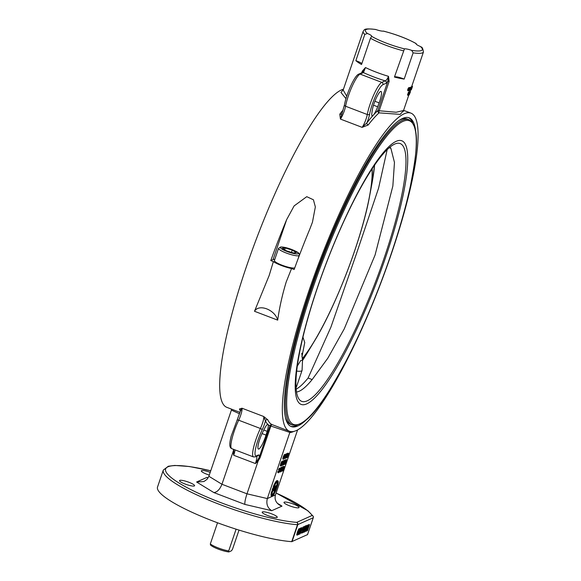 <?xml version="1.0" encoding="UTF-8"?>
<svg xmlns="http://www.w3.org/2000/svg" width="581" height="581" viewBox="0 0 581 581"><rect width="100%" height="100%" fill="white"/><g stroke="black" fill="none" stroke-linecap="round" stroke-linejoin="round"><path stroke-width="0.87" d="M285.278 247.985L292.228 250.12L296.303 252.619L293.434 252.975L286.484 250.839L282.41 248.348L285.278 247.985L284.683 249.743M294.756 267.863A10.923 2.012 -161.2 0 1 283.078 265.582A10.923 2.012 -161.2 0 1 274.399 260.513L278.553 248.319A10.923 2.012 18.8 0 0 288.249 253.737A10.923 2.012 18.8 0 0 299.237 255.357C299.338 253.207 299.643 252.488 288.43 248.327L280.805 246.925L278.553 248.319M291.459 252.372L292.228 250.12M267.173 431.327L266.011 435.096A11.838 2.259 -69.1 0 1 258.407 449.062A11.838 2.259 -69.1 0 1 262.721 432.141L264.384 428.822A10.015 1.91 -69.1 0 1 267.87 424.428A10.015 1.91 -69.1 0 1 267.994 424.508A10.015 1.91 -69.1 0 1 267.173 431.327L263.781 430.034M254.5 311.278L277.689 320.131C274.907 309.644 258.944 303.551 254.5 311.278L269.192 275.423L273.375 261.581L270.782 260.593A170.255 32.485 -69.1 0 1 286.665 219.596L294.109 205.921L306.761 196.676L313.435 199.784L315.345 206.93L312.469 222.145L310.043 228.522A170.255 32.485 110.9 0 0 294.16 269.511L291.568 268.524L286.222 281.923C282.344 294.582 279.497 307.32 277.689 320.131M291.568 268.524A13.653 2.513 -161.2 0 1 273.375 261.581M297.407 535.145L296.68 534.898L297.37 532.043L298.801 528.833L299.542 529.574L297.407 535.145L298.038 532.298L299.542 529.574M299.266 529.69L297.61 534.542L299.295 529.683M299.324 534.288L301.379 528.238L299.324 534.288L298.598 534.041M300.384 528.412L300.718 527.976L301.452 528.717M301.183 528.833L299.527 533.685L301.205 528.826M302.447 529.974L301.982 530.184L302.229 529.451L302.694 529.24L302.447 529.974M301.568 530.025L301.982 530.184M301.822 529.291L302.229 529.451M301.909 529.037L302.694 529.24M303.246 529.966L301.808 533.176L303.87 527.12L303.522 530.09L304.829 526.691L303.645 531.056L302.766 532.748L302.033 532.494M302.766 532.748L303.522 530.09M303.718 527.032L304.277 526.48M303.602 530.293L302.97 532.152L303.638 530.286M304.626 527.294L303.812 529.69L304.662 527.287M304.299 532.123L306.739 525.841L304.299 532.123M304.785 528.623L305.112 527.795M305.729 526.204L305.947 525.638L306.615 525.892M305.947 525.638L306.739 525.841M306.26 525.652L307.109 525.754L306.623 527.178L307.16 526.938L304.938 531.753L307.313 525.115L308.133 525.297L306.913 529.632L305.955 531.317L308.133 525.297M305.337 531.085L305.955 531.317M307.313 525.115L307.981 525.369M307.516 530.606L306.681 530.976L307.589 529.974L308.213 528.144L307.632 528.398L307.872 527.701L308.453 527.439L309.528 524.672L307.516 530.606M306.26 530.816L306.681 530.976M306.826 529.763L307.589 529.974M306.921 529.719L307.4 528.311M307.138 528.209L307.632 528.398M307.378 527.512L307.872 527.701M307.436 527.337L308.453 527.439M307.785 527.185L308.7 524.49L309.368 524.745M308.7 524.49L309.528 524.672M306.753 526.785L307.16 526.938M304.502 531.593L304.938 531.753M306.289 525.573L306.957 525.827M305.49 530.511L306.783 527.671L305.49 530.511M305.076 527.78L305.432 527.918L304.059 530.874L303.943 531.717L304.633 530.606L303.74 532.312L303.013 532.058M303.74 532.312L304.749 528.296L305.86 526.255L305.236 526.045M304.684 526.604L305.192 526.001M305.127 526.001L305.795 526.263L305.432 527.918M301.808 533.176L301.089 532.922L301.241 531.753M301.721 533.14L301.089 532.922M301.299 531.535L301.764 530.097M302.135 529.03L303.202 526.865L303.943 527.606M303.667 527.715L301.989 532.574L303.667 527.715M301.314 528.18L301.619 527.657L302.287 527.911L300.116 533.932L302.287 527.911M299.694 533.772L300.116 533.932M301.474 527.722L302.142 527.984M299.23 528.971L300.145 528.318L300.813 528.572L298.358 534.716L297.617 534.469M299.331 528.681L300.813 528.572M298.888 532.654L299.338 532.828M298.358 534.716L300.362 529.371L299.76 529.64L299.999 528.942M299.317 530.453L299.738 530.613M272.779 491.359L273.055 489.369L274.276 486.972L274.021 488.897L272.779 491.359L272.039 491.112L272.387 489.115L273.651 486.704M274.109 487.459L272.947 490.872L274.167 487.452M275.009 488.389L276.614 485.992L275.169 490.226L274.036 490.146M274.798 490.393L275.285 488.49M275.241 486.239L275.946 485.731L276.614 485.992M275.43 488.599L275.009 489.87L275.43 488.599M274.871 489.819L274.995 489.333M276.062 486.66L275.59 488.105L276.062 486.66M275.452 488.055L275.583 487.495M273.949 486.82L273.281 486.566A8.192 1.561 -69.1 0 1 277.21 480.618L277.878 480.872A8.192 1.561 110.9 0 0 273.949 486.82L274.188 486.718A7.284 1.387 -69.1 0 1 277.551 481.722A7.284 1.387 -69.1 0 1 277.457 485.251L277.689 485.15A8.192 1.561 110.9 0 0 277.878 480.872M277.13 481.823A7.284 1.387 110.9 0 1 276.788 484.997L277.457 485.251M272.031 496.181L271.363 495.927A8.192 1.561 -69.1 0 1 271.552 491.649L272.22 491.904A8.192 1.561 110.9 0 0 272.031 496.181A8.192 1.561 110.9 0 0 275.96 490.233L275.721 490.335A7.284 1.387 -69.1 0 1 272.358 495.332A7.284 1.387 -69.1 0 1 272.453 491.802L272.22 491.904M275.525 490.066L275.96 490.233M271.552 491.649L272.453 491.802M275.198 490.139L275.721 490.335M272.111 494.976A7.284 1.387 110.9 0 0 274.951 490.32M276.084 489.812L275.372 490.139L276.128 489.376L276.571 488.076L276.019 488.323L276.186 487.822L277.224 486.137L276.621 486.413L276.788 485.912L277.529 485.578L276.084 489.812M275.539 489.151L276.128 489.376M276.149 487.35L276.738 487.575M276.077 485.781L276.788 485.912M276.12 485.658L277.529 485.578M274.217 488.28L274.973 486.718L274.907 488.345L275.685 486.406L274.239 490.64L273.012 490.604M273.804 490.836L274.508 488.389M274.247 486.58L274.806 486.798M274.29 486.471L274.973 486.718M274.74 486.631L274.886 486.21L275.554 486.464M274.886 486.21L275.685 486.406M274.464 488.955L273.956 490.371L274.464 488.955M273.862 490.335L273.978 489.776M273.891 490.088L274.268 490.233M283.484 459.23L282.751 458.983L283.194 456.971L284.283 454.647L285.053 455.228L283.484 459.23L283.862 457.225L285.053 455.228M284.813 455.33L283.63 458.801L284.843 455.33M286.186 458.002L286.593 455.003L285.322 458.394L286.76 454.153L286.36 457.153L287.631 453.768L286.186 458.002M285.605 457.908L286.041 458.068M284.654 458.14L285.322 458.394M285.002 457.116L286.092 453.899L286.76 454.153M286.092 453.899L286.912 454.088M286.68 454.001L286.825 453.579L287.493 453.834M286.825 453.579L288.655 453.311L287.217 457.545L286.644 457.763L288.51 453.376M280.957 466.006L280.224 465.759L280.667 463.754L281.763 461.43L282.533 462.011L280.957 466.006L281.335 464.008L282.533 462.011M282.286 462.113L281.102 465.577L282.315 462.106M283.615 461.96L282.867 464.234L282.824 464.815L283.39 463.994L282.678 465.236L281.952 464.989M282.867 464.234L282.765 464.793M282.678 465.236L284.218 460.907L283.593 460.704M283.07 461.191L283.55 460.653M283.477 460.66L284.145 460.915L283.935 462.084M285.198 464.096L284.588 464.059L285.002 462.411L286.644 459.861L285.198 464.096M284.821 464.27L283.993 464.045M285.162 460.217L285.975 459.607L286.644 459.861M286.092 460.53L284.835 463.761L286.092 460.53M284.835 463.515L285.227 463.66M280.5 469.782L280.674 469.259L280.5 469.782M280.209 469.078L280.674 469.259M281.444 467.734L281.763 467.139L282.431 467.4L280.848 471.707L282.431 467.4M280.347 471.518L280.848 471.707M281.625 467.204L282.293 467.458M282.991 470.312L283.354 470.152L283.187 470.646L282.308 471.038L284.262 466.579L282.991 470.312M282.482 470.24L282.845 470.378M282.301 469.76L282.497 469.179M283.339 466.71L284.116 466.645M283.448 466.383L284.262 466.579M282.148 467.291L283.005 466.587L283.673 466.841L281.843 471.264L281.102 471.017M282.279 466.906L283.673 466.841M282.039 470.189L281.923 470.806M282.221 469.724L282.62 469.876M281.843 471.264L283.317 467.422L282.78 467.661L282.947 467.168M282.163 468.075L282.649 467.168M282.388 467.516L282.78 467.661M280.253 469.099L280.768 467.582L281.574 467.778L280.078 472.055L281.574 467.778M279.592 471.053L279.323 471.837L279.991 472.092M280.768 467.582L281.436 467.843M278.466 469.76L279.403 468.133L280.071 468.388L279.839 470.378L278.582 472.774L277.82 472.527L277.9 471.481L278.757 471.54L278.749 472.288L279.926 468.867L279.236 470.087L278.466 469.76L279.134 470.014L280.187 468.373L279.584 468.206M278.582 472.774L278.568 471.736M277.9 471.481L278.757 471.54M278.517 471.445L279.076 470.029M284.087 464.597L284.494 461.597L283.223 464.982L284.668 460.748L284.262 463.747L285.532 460.355L284.087 464.597M283.506 464.495L283.942 464.662M283.898 460.784L284.668 460.748M284 460.493L284.813 460.682M284.581 460.588L284.726 460.167L285.394 460.421M284.726 460.167L285.532 460.355M281.814 465.628L283.281 461.307L281.814 465.628L281.081 465.381M282.228 461.575L282.613 461.045L283.383 461.626M283.136 461.728L281.959 465.199L283.172 461.728M287.261 454.843L287.922 455.097M287.842 453.122L288.655 453.311M287.472 455.722L286.832 457.262L287.472 455.722M286.847 456.957L287.239 457.109M284.828 454.821L285.104 454.342L285.772 454.603L284.189 458.91L285.772 454.603M284.966 454.407L285.634 454.662M258.175 460.973L260.085 457.705L259.155 457.559L255.415 463.544L258.175 460.973L246.99 493.821L221.942 484.263C219.879 489.391 217.185 492.158 213.859 492.579L244.906 504.424C244.601 502.623 245.291 499.086 246.99 493.821L267.325 498.571C266.025 503.923 267.5 507.961 271.755 510.692L281.981 506.116L279.439 504.998C275.692 502.398 274.37 499.035 275.474 494.918L267.325 498.571L289.796 432.569A172.078 32.834 110.9 0 0 293.666 431.487M275.474 494.918L297.595 429.955M233.417 449.273L233.446 450.747L221.942 484.263L208.877 476.267L207.003 479.361L203.931 481.533L196.603 482.012L213.859 492.579M208.201 477.756L206.829 477.437L208.092 477.931M209.276 475.091A7.967 1.467 -161.2 0 1 201.324 470.85A7.967 1.467 -161.2 0 1 201.556 470.632A7.967 1.467 -161.2 0 1 210.213 472.338M289.599 505.819A7.967 1.467 -161.2 0 1 283.986 502.391A7.967 1.467 -161.2 0 1 293.456 504.09A7.967 1.467 -161.2 0 1 299.07 507.525A7.967 1.467 -161.2 0 1 289.599 505.819M262.416 511.926A7.967 1.467 -161.2 0 1 270.928 513.582A7.967 1.467 -161.2 0 1 277.26 517.279A7.967 1.467 -161.2 0 1 277.028 517.504A7.967 1.467 -161.2 0 1 268.516 515.841A7.967 1.467 -161.2 0 1 262.184 512.144A7.967 1.467 -161.2 0 1 262.416 511.926M188.985 482.31A7.967 1.467 -161.2 0 1 194.606 485.738A7.967 1.467 -161.2 0 1 185.136 484.038A7.967 1.467 -161.2 0 1 179.522 480.603A7.967 1.467 -161.2 0 1 188.985 482.31M313.29 517.584A1.823 1.743 147.4 0 0 312.135 515.463L296.709 522.37A1.823 1.46 94.3 0 1 297.479 524.723L291.713 541.666L307.502 534.614M313.268 517.664L313.282 517.744A1.823 1.823 0 0 0 313.094 516.175L307.901 510.772L276.128 493.008M290.631 431.574L289.796 432.569M260.085 457.705L270.935 425.837A1.823 0.886 111 0 1 272.307 424.696A170.255 32.485 -69.1 0 1 267.819 419.831L263.687 416.497L265.452 420.84A172.078 32.834 110.9 0 0 267.994 424.508A172.078 32.834 110.9 0 0 269.991 425.757L259.141 457.625L256.758 462.367M289.512 431.262A170.255 32.485 -69.1 0 1 319.855 260.615A170.255 32.485 -69.1 0 1 410.898 113.121A170.255 32.485 -69.1 0 1 391.391 253.759A170.255 32.485 -69.1 0 1 289.512 431.262L272.307 424.696A1.823 1.787 111.7 0 0 269.991 425.757L289.839 432.431M208.877 476.267L231.391 410.128L239.619 413.81M231.325 409.06L231.391 410.128M258.342 455.003L256.57 455.794A1.823 1.758 -114.1 0 1 255.64 456.819L257.419 456.027A1.823 1.758 -114.1 0 0 258.342 455.003A10.923 2.084 110.9 0 1 259.155 457.559L258.305 460.232M233.126 451.415L233.7 455.264L233.787 449.418M233.38 453.449L233.446 450.747M267.819 419.831A1.823 1.758 -24.4 0 0 265.452 420.84A10.923 2.084 110.9 0 1 262.118 429.896A19.122 3.646 -69.1 0 0 255.684 448.242A19.122 3.646 -69.1 0 0 256.57 455.794M343.473 89.162A170.255 32.485 110.9 0 0 253.076 247.811A170.255 32.485 110.9 0 0 226.888 407.368L240.055 412.394M342.986 110.179A170.255 32.485 110.9 0 0 339.798 114.159L340.408 119.069L344.468 104.812A1.823 1.249 -169.7 0 0 345.572 106.236A20.938 3.994 -69.1 0 1 352.13 86.366A20.938 3.994 -69.1 0 1 360.089 74.092L381.804 82.379A20.938 3.994 110.9 0 0 373.844 94.645A20.938 3.994 110.9 0 0 367.279 114.522A9.107 1.736 -69.1 0 1 362.123 127.355L368.187 124.995A170.255 32.485 -69.1 0 1 379.037 112.859L400.229 114.377L403.236 110.913M343.284 89.714L340.945 92.466L345.971 98.632M239.43 408.995A1.823 1.758 -24.4 0 1 240.381 409.881A1.823 1.758 -24.4 0 0 240.381 409.881L240.403 411.283L241.979 408.211L239.43 408.995A170.255 32.485 110.9 0 0 240.454 410.869M210.758 470.755L189.362 466.521L174.736 465.439L168.337 466.238L163.305 470.087L157.531 487.031A79.662 14.656 18.8 0 0 205.536 518.121A79.662 14.656 18.8 0 0 291.713 541.666M412.568 122.7A165.244 31.534 110.9 0 0 408.472 117.594M290.682 426.309A165.244 31.534 110.9 0 0 297.131 425.234M306.521 419.649A165.244 31.534 -69.1 0 1 291.299 426.585A165.244 31.534 -69.1 0 1 320.748 260.949A165.244 31.534 -69.1 0 1 409.111 117.805A165.244 31.534 -69.1 0 1 415.851 133.114M398.551 120.797A163.428 31.185 -69.1 0 1 407.208 119.025L408.879 119.664A163.428 31.185 110.9 0 0 321.489 261.232A163.428 31.185 110.9 0 0 292.366 425.038L290.696 424.406A163.428 31.185 -69.1 0 1 285.416 417.318M377.657 106.781L379.11 102.873A11.838 2.259 110.9 0 0 381.056 91.442A11.838 2.259 110.9 0 0 376.328 97.906A11.838 2.259 110.9 0 0 372.261 110.368L371.862 113.121A10.015 1.91 110.9 0 0 372.16 115.822A10.015 1.91 110.9 0 0 373.292 115.183A10.015 1.91 110.9 0 0 377.657 106.781L373.51 105.205M274.791 259.373A12.746 2.346 18.8 0 0 273.055 259.576L270.782 260.593M409.002 88.414L409.387 88.573L409.322 88.13L408.61 89.3L409.155 88.893L408.53 88.632M408.813 88.777L409.133 89.815L408.378 90.861L408.385 89.459L409.431 87.833L409.547 88.53L409.322 88.13M408.378 90.861L407.673 90.578L407.775 89.191L408.806 87.564L409.547 88.53M408.428 89.895L408.922 89.213L408.973 89.823L408.458 90.556L408.428 89.895L408.378 90.52M408.922 89.213L408.973 89.823L408.53 89.634M410.135 90.527L411.159 87.499L410.135 90.527L409.416 90.273M410.135 87.709L410.506 87.244L411.261 87.731M411.057 87.796L410.237 90.229L411.087 87.796M411.885 87.709L411.217 89.917L412.285 86.838L411.609 86.642M411.079 87.68L411.559 86.627L412.241 86.867L412.009 87.753L412.125 87.215M411.239 89.169L411.217 89.917M411.166 89.024L411.297 89.561M408.988 92.19L409.097 91.885A31.868 5.861 18.8 0 0 409.198 91.849L409.859 92.103L408.85 95.066L409.046 92.945L408.123 95.306L409.133 92.335L408.966 94.471L409.859 92.103M408.356 94.964L408.741 95.11M409.133 92.335L408.479 92.074L407.47 95.044L408.123 95.306M408.479 92.074A31.868 5.861 18.8 0 0 408.617 92.045L409.271 92.299M409.097 91.885L409.758 92.147M409.3 91.885L409.336 91.783A31.868 5.861 18.8 0 0 409.801 91.486L410.484 91.733L409.009 94.993L410.484 91.733M409.126 94.26L409.518 94.405M409.554 93.004L409.946 93.149M409.336 91.783L410.004 92.038M412.147 87.462L411.421 89.576L412.51 86.38L411.82 86.148M412.328 86.925L412.503 86.402L411.813 86.17L411.66 86.613M410.898 87.375L410.999 87.077A31.868 5.861 18.8 0 0 411.087 87.034L411.755 87.288L410.658 90.309L411.755 87.288M410.999 87.077L411.668 87.332M409.402 87.789L409.489 87.528A31.868 5.861 18.8 0 0 409.627 87.506L410.273 87.767L410.026 88.479L410.506 88.377L409.118 90.759L410.273 87.767M410.113 88.218L410.506 88.377M408.733 90.6L409.118 90.759M409.031 88.428L409.605 88.857M409.489 87.528L410.128 87.789M409.917 88.813A32.594 5.999 18.8 0 0 410.266 88.74L409.46 90.149L409.917 88.813M413.12 52.835L404.18 79.096A31.868 5.861 -161.2 0 1 394.434 77.062L404.441 48.855A7.284 1.336 -161.2 0 1 411.689 50.365L413.12 52.835A31.868 5.861 18.8 0 0 423.469 51.941C422.895 48.63 422.133 46.981 421.174 46.996L420.346 46.487A7.284 1.336 -161.2 0 1 416.083 43.698A7.284 1.336 -161.2 0 1 416.119 43.626L416.308 44.229M383.547 31.163L383.307 31.105A7.284 1.336 -161.2 0 1 376.067 29.595L374.927 29.42M367.41 33.473A7.284 1.336 -161.2 0 1 371.673 36.262A7.284 1.336 -161.2 0 1 371.629 36.334L370.482 38.252L361.542 64.513A31.868 5.861 -161.2 0 1 355.862 60.656L364.803 34.395L367.41 33.473A30.045 5.527 -161.2 0 1 376.067 29.595M386.249 83.206A1.823 1.758 -114.1 0 0 385.159 80.875L381.804 82.379A1.823 1.758 -114.1 0 1 382.894 84.71L386.249 83.206L387.854 81.217L377.853 110.586A172.078 32.834 110.9 0 0 373.292 115.183A172.078 32.834 110.9 0 0 366.894 122.852L362.123 127.355L340.408 119.069A9.107 1.736 110.9 0 0 345.572 106.236L367.279 114.522A1.823 1.249 -169.7 0 0 369.639 114.058A19.122 3.646 -69.1 0 1 375.631 95.909A19.122 3.646 -69.1 0 1 382.894 84.71M403.57 111.312L403.526 110.513L396.177 112.249L379.153 110.753L389.147 81.384L388.5 76.336C387.425 78.972 386.307 80.49 385.159 80.875A36.421 6.696 18.8 0 1 363.445 72.596L365.478 67.549L362.297 71.136L361.723 72.807M358.775 74.128A1.823 1.758 -114.1 0 1 360.089 74.092L363.445 72.596A1.823 1.758 -114.1 0 0 362.13 72.625A1.823 1.758 -114.1 0 0 362.123 72.625L358.775 74.128C354.533 75.428 346.392 94.013 344.468 104.812M363.103 71.013L365.478 67.549A31.868 5.861 -161.2 0 0 388.5 76.336L387.854 81.217L389.147 81.384M346.734 96.199L343.175 90.04M379.037 112.859A1.823 0.472 101 0 1 379.153 110.753L377.853 110.586A1.823 1.67 47.5 0 0 379.037 112.859M369.639 114.058A10.923 2.084 110.9 0 1 366.894 122.852A1.823 1.511 -142.3 0 0 368.187 124.995M339.798 114.159A1.823 1.511 -142.3 0 0 341.599 113.789M362.827 71.507L362.297 71.136M404.18 79.096A7.284 1.336 18.8 0 0 394.434 77.062M361.854 63.605A7.284 1.336 18.8 0 0 355.862 60.656M384.332 257.543A137.98 26.327 110.9 0 0 397.063 143.325A137.98 26.327 110.9 0 0 326.355 263.091A137.98 26.327 110.9 0 0 299.309 399.525A137.98 26.327 110.9 0 0 384.332 257.543M385.595 257.39A141.118 26.929 110.9 0 0 373.104 166.587A141.118 26.929 110.9 0 0 295.678 394.027A141.118 26.929 110.9 0 0 385.595 257.39M296.187 389.168A131.698 25.128 110.9 0 0 308.097 378.028L330.916 327.132L356.131 254.638L378.572 188.186L387.186 149.586M389.989 147.087A131.698 25.128 -69.1 0 1 390.882 148.322L389.255 147.697M390.882 148.322L394.463 162.433L392.85 186.073L375.079 255.023L344.213 328.94L327.829 358.172L312.157 379.575A131.698 25.128 -69.1 0 1 296.535 392.001M308.097 378.028L312.157 379.575M297.341 366.03L300.682 360.576L302.534 360.285M217.526 522.777L210.322 543.939L210.489 544.942A11.38 2.092 18.8 0 0 218.224 549.096A11.38 2.092 18.8 0 0 228.856 551.95L228.689 550.948A12.746 2.346 -161.2 0 1 210.322 543.939M228.689 550.948L236.104 529.175M239.023 530.09L232.502 549.241L231.47 550.781L228.856 551.95M288.459 248.363A9.47 1.743 -161.2 0 1 297.545 253.919A9.47 1.743 -161.2 0 1 282.068 249.162A9.47 1.743 -161.2 0 1 288.459 248.363M266.011 435.096L262.031 433.579M297.37 532.043L298.038 532.298M296.738 534.89L297.312 535.108M298.314 531.862L298.685 532.007M299.549 531.288L299.949 531.441M298.816 534.092L299.23 534.251M300.232 531.005L300.602 531.15M302.243 532.545L302.665 532.704M304.088 528.252L304.459 528.39M303.217 532.109L303.645 532.276M302.018 530.162L302.44 530.322M302.723 529.894L303.086 530.032M272.387 489.115L273.055 489.369M273.39 488.759L273.891 488.948M275.568 485.905L276.236 486.159M283.194 456.971L283.862 457.225M282.816 458.975L283.383 459.193M280.667 463.754L281.335 464.008M280.289 465.751L280.855 465.969M284.247 464.139L284.646 464.292M285.576 459.782L286.244 460.036M282.192 468.09L282.831 468.33M279.018 470.196L279.686 470.45M287.196 455.054L287.639 455.221M244.906 504.424L271.755 510.692M281.981 506.116L277.34 503.277M206.829 477.437L196.603 482.012M292.04 541.645L297.806 524.701A1.823 1.758 -114.1 0 0 296.709 522.37A77.847 14.322 -161.2 0 1 180.248 483.784A77.847 14.322 -161.2 0 1 210.743 470.792M276.113 493.044A77.847 14.322 -161.2 0 1 312.135 515.463A1.823 1.758 65.9 0 1 313.232 517.794L307.465 534.738M163.305 470.087A79.662 14.656 18.8 0 0 211.31 501.178A79.662 14.656 18.8 0 0 297.479 524.723L313.282 517.744L307.516 534.687M231.775 448.648A20.938 3.994 -69.1 0 1 238.689 420.208L260.397 428.487A20.938 3.994 110.9 0 0 253.49 456.935L231.775 448.648C228.529 447.421 229.982 441.03 231.209 436.084L237.092 420.194A1.823 0.69 25.5 0 1 238.689 420.208A9.107 1.736 110.9 0 0 241.979 408.211L263.687 416.497A9.107 1.736 -69.1 0 1 260.397 428.487A1.823 0.69 25.5 0 1 262.118 429.896M237.07 420.339A1.823 0.69 25.5 0 1 237.092 420.194L240.469 410.832M235.058 449.905A9.107 1.736 110.9 0 1 233.7 455.264L255.415 463.544A9.107 1.736 -69.1 0 0 256.722 456.339M379.11 102.873L374.898 101.268M273.055 259.576L286.665 219.596M407.76 90.592L408.225 90.789M407.775 89.191L408.385 89.459M409.503 90.28L410.041 90.491M411.21 88.886L411.573 89.009M383.307 31.105A30.045 5.527 -161.2 0 1 416.119 43.626M404.441 48.855A30.045 5.527 -161.2 0 1 371.629 36.334M420.346 46.487A30.045 5.527 -161.2 0 1 411.689 50.365M375.486 29.442C362.689 28.026 364.817 29.827 363.132 31.403A31.868 5.861 18.8 0 0 364.803 34.395M370.482 38.252A31.868 5.861 18.8 0 0 374.701 40.452A31.868 5.861 18.8 0 0 403.374 50.801M390.773 255.081A162.513 31.011 -69.1 0 1 287.217 412.43A162.513 31.011 -69.1 0 1 376.386 150.508A162.513 31.011 -69.1 0 1 390.773 255.081M296.717 371.099A19.572 3.602 18.8 0 0 302.062 370.417L302.527 360.249L301.793 353.19M374.6 165.062A131.212 25.034 -69.1 0 1 371.905 183.814L369.574 196.24A113.128 21.584 110.9 0 0 372.16 168.686M302.243 358.92A113.128 21.584 110.9 0 0 314.06 341.737L307.516 352.565A131.212 25.034 -69.1 0 1 302.57 360.416M314.06 341.737L314.06 341.737A113.128 21.584 110.9 0 0 369.574 196.24C362.145 237.752 336.159 305.846 314.06 341.737M372.014 168.904A112.656 21.497 -69.1 0 1 349.849 264.362A112.656 21.497 -69.1 0 1 302.214 358.775M301.924 356.901L304.742 342.565L302.962 337.162M296.078 387.709L296.426 386.982A19.572 3.602 -161.2 0 1 296.056 387.411M299.237 255.357L297.85 259.431M299.527 529.088L298.859 528.833M301.445 528.231L300.776 527.976M303.928 527.112L303.26 526.858M285.017 454.901L284.349 454.64M282.497 461.677L281.829 461.423M283.346 461.299L282.678 461.038M286.636 457.763L285.968 457.508M255.64 456.819L253.49 456.935M403.584 110.332L410.898 113.121M409.518 87.84L408.893 87.578M411.217 87.499L410.556 87.244M411.174 89.939L410.491 89.699M361.963 72.719L362.856 71.608M416.207 43.597C407.085 38.578 396.177 34.417 383.46 31.105M363.132 31.403L343.197 89.975M423.469 51.941L411.776 86.271M410.433 90.222L409.983 91.551M408.777 95.102L403.526 110.513M408.879 119.664C420.245 127.094 417.223 150.668 410.382 186.08C405.85 206.959 399.329 229.945 390.802 255.052C378.049 292.243 363.728 326.471 347.823 357.736C325.324 399.713 307.792 427.289 292.366 425.038M296.426 386.982L302.062 370.417M374.607 165.048L371.905 183.814M307.516 352.565L302.57 360.423"/></g></svg>
